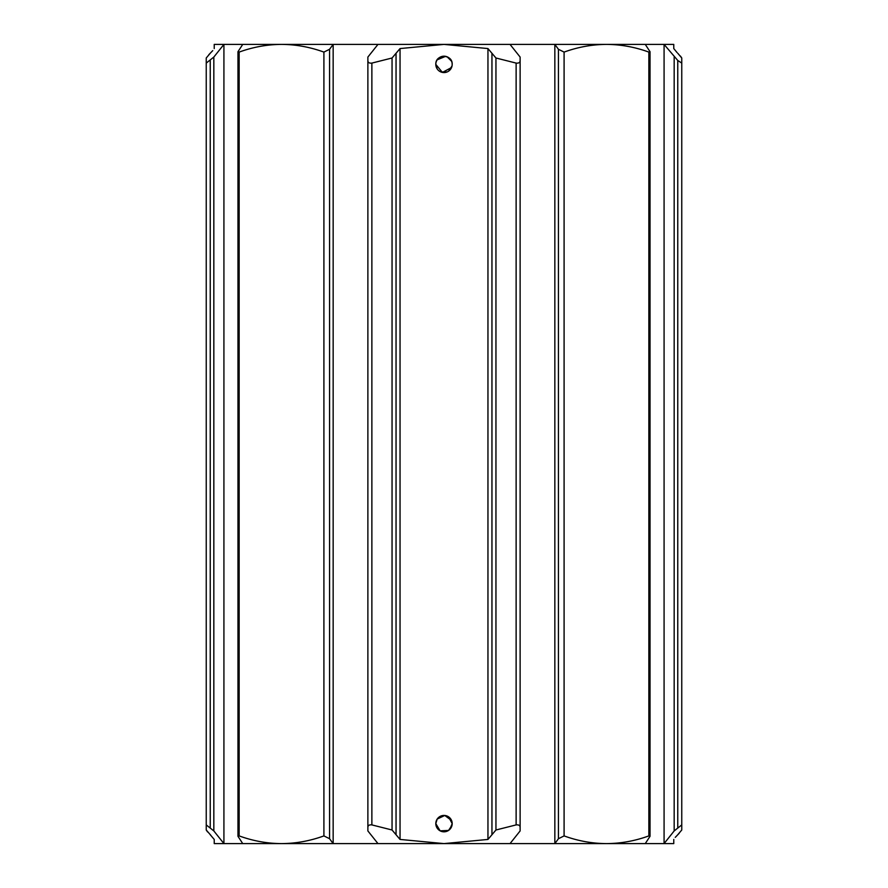 <?xml version="1.0" encoding="UTF-8"?>
<svg xmlns="http://www.w3.org/2000/svg" width="888" height="888" viewBox="0 0 888 888"><rect width="100%" height="100%" fill="white"/><g stroke="black" fill="none" stroke-linecap="round" stroke-linejoin="round"><path stroke-width="1.33" d="M677.045 52.547L673.77 48.563L673.77 44.4L664.08 44.4L664.08 843.6L281.529 843.6C295.893 843.522 310.012 840.958 323.909 835.908L329.559 838.716L333.155 843.6L333.155 44.4L281.529 44.4C267.166 44.478 253.036 47.042 239.15 52.092L237.973 51.693L242.735 44.4L223.92 44.4L213.83 57.065L213.83 830.935L206.238 824.908L206.238 830.003L206.238 824.908L206.238 830.003L207.581 831.934M452.036 822.022L452.192 823.62A8.192 8.192 0 0 0 444 815.428A8.192 8.192 0 0 0 435.808 823.62A8.192 8.192 0 0 0 444 831.812A8.192 8.192 0 0 0 452.192 823.62L448.551 816.805M444.011 815.428L438.217 817.826M451.57 820.49L444.799 815.473L437.185 819.069L435.808 823.62L440.137 830.846L448.551 830.435L452.036 825.218M447.141 831.19L440.87 831.19M437.196 828.182L435.808 823.62M437.185 59.829L445.598 56.344M447.13 56.81L451.57 61.25M452.036 62.782L452.192 64.38C452.702 53.835 435.309 53.791 435.808 64.38A8.192 8.192 0 0 1 444 56.188A8.192 8.192 0 0 1 452.192 64.38A8.192 8.192 0 0 1 444 72.572A8.192 8.192 0 0 1 435.808 64.38L442.402 72.416L451.57 67.51M377.966 44.4L367.876 57.065L367.876 60.473C367.854 62.504 369.186 63.381 371.872 63.092L371.872 824.908L392.052 830.003L396.048 834.731L396.048 53.269L400.044 48.563L444 44.4L377.966 44.4L510.034 44.4L333.155 44.4L329.559 49.284L323.909 52.092C309.968 47.031 295.848 44.467 281.529 44.4L242.735 44.4M650.027 51.693L648.851 52.092C634.92 47.031 620.79 44.467 606.471 44.4C592.107 44.478 577.988 47.042 564.091 52.092L558.441 49.284L554.845 44.4L554.845 843.6L558.441 838.716L564.091 835.908C578.033 840.969 592.152 843.533 606.471 843.6C620.834 843.522 634.964 840.958 648.851 835.908L650.027 836.307L650.027 51.693L645.265 44.4L444 44.4L487.956 48.563L495.948 57.998L516.128 63.092L516.128 824.908C518.814 824.619 520.146 825.485 520.124 827.527L520.124 60.473C520.146 62.504 518.814 63.381 516.128 63.092M452.192 64.38L452.036 65.978L448.551 71.195M447.141 71.95L440.87 71.95M437.196 68.942L435.808 64.38M212.743 50.627L208.824 54.701M214.23 48.563L214.23 44.4L223.92 44.4L223.92 843.6L213.83 830.935M213.83 57.065L206.238 63.092L206.238 57.998L206.238 63.092L206.238 57.998L210.234 53.269M371.872 63.092L392.052 57.998L396.048 53.269M520.124 60.473L520.124 57.065L510.034 44.4M677.766 53.269L681.762 57.998L681.762 63.092L681.762 57.998L681.762 63.092L677.766 60.473L664.08 44.4L645.265 44.4M681.762 57.998L680.419 56.066M210.956 835.453L206.238 830.003M210.234 834.731L214.23 839.438L214.23 843.6L242.735 843.6L237.973 836.307L239.15 835.908C253.08 840.969 267.21 843.533 281.529 843.6L242.735 843.6M650.027 836.307L645.265 843.6L554.845 843.6L645.265 843.6M367.876 60.473L367.876 830.935L377.966 843.6L510.034 843.6L520.124 830.935L520.124 827.527M675.257 837.373L679.176 833.299M681.762 63.092L681.762 830.003L681.762 824.908L674.17 830.935L674.17 57.065M681.762 824.908L681.762 830.003L677.766 834.731M674.17 830.935L664.08 843.6L673.77 843.6L673.77 839.438M377.966 843.6L444 843.6L487.956 839.438L491.952 834.731L491.952 53.269M491.952 834.731L495.948 830.003L516.128 824.908M510.034 843.6L444 843.6L400.044 839.438L396.048 834.731M371.872 824.908C369.186 824.619 367.854 825.485 367.876 827.527M206.238 63.092L206.238 824.908M449.794 829.414L452.192 823.62M558.441 838.716L558.441 49.284M564.091 52.092L564.091 835.908M648.851 835.908L648.851 52.092M677.766 60.473L677.766 827.527M239.15 52.092L239.15 835.908M323.909 835.908L323.909 52.092M329.559 49.284L329.559 838.716M487.956 839.438L487.956 48.563M495.948 57.998L495.948 830.003M392.052 830.003L392.052 57.998M400.044 48.563L400.044 839.438M210.234 60.473L210.234 827.527M237.973 51.693L237.973 836.307"/></g></svg>
